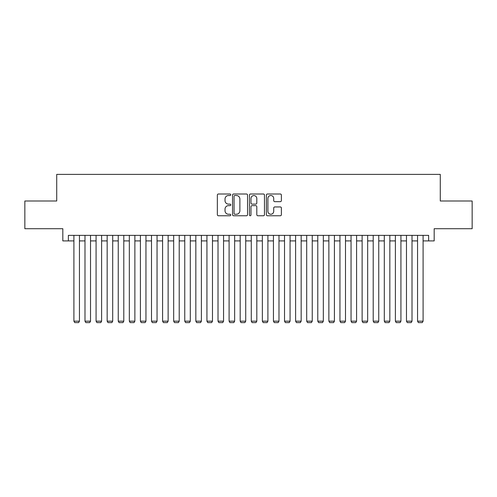 <?xml version="1.0" encoding="UTF-8"?>
<svg xmlns="http://www.w3.org/2000/svg" width="497" height="497" viewBox="0 0 497 497"><rect width="100%" height="100%" fill="white"/><g stroke="black" fill="none" stroke-linecap="round" stroke-linejoin="round"><path stroke-width="0.75" d="M230.763 194.762A0.764 0.764 0 0 0 229.999 193.998L218.438 193.998A1.087 1.087 0 0 0 217.351 195.085L217.351 214.673A1.087 1.087 0 0 0 218.438 215.76L229.999 215.76A0.764 0.764 0 0 0 230.763 214.996A0.764 0.764 0 0 0 229.999 214.238L228.508 214.238A3.479 3.479 0 0 1 225.023 210.753L225.023 209.125A3.479 3.479 0 0 1 228.508 205.64L229.999 205.64A0.764 0.764 0 0 0 230.763 204.876A0.764 0.764 0 0 0 229.999 204.118L228.508 204.118A3.479 3.479 0 0 1 225.023 200.633L225.023 199.005A3.479 3.479 0 0 1 228.508 195.52L229.999 195.52A0.764 0.764 0 0 0 230.763 194.762M280.302 201.67A1.087 1.087 0 0 0 281.389 200.583L281.389 195.085A1.087 1.087 0 0 0 280.302 193.998L267.461 193.998A1.087 1.087 0 0 0 266.373 195.085L266.373 214.673A1.087 1.087 0 0 0 267.461 215.76L280.302 215.76A1.087 1.087 0 0 0 281.389 214.673L281.389 208.032A1.087 1.087 0 0 0 280.302 206.945L274.804 206.945A1.087 1.087 0 0 0 273.717 208.032L273.717 211.324A2.914 2.914 0 0 1 270.809 214.238A2.914 2.914 0 0 1 267.895 211.324L267.895 198.433A2.914 2.914 0 0 1 270.809 195.52A2.914 2.914 0 0 1 273.717 198.433L273.717 200.583A1.087 1.087 0 0 0 274.804 201.67L280.302 201.67M68.362 240.908L68.362 235.367L428.638 235.367L428.638 240.908L434.179 240.908L434.179 228.713L472.15 228.713L472.15 200.999L440.28 200.999L440.28 174.391L56.72 174.391L56.72 200.999L24.85 200.999L24.85 228.713L62.821 228.713L62.821 240.908L73.904 240.908M247.549 195.085A1.087 1.087 0 0 0 246.462 193.998L233.621 193.998A1.087 1.087 0 0 0 232.534 195.085L232.534 214.673A1.087 1.087 0 0 0 233.621 215.76L246.462 215.76A1.087 1.087 0 0 0 247.549 214.673L247.549 195.085M250.538 193.998L263.379 193.998A1.087 1.087 0 0 1 264.466 195.085L264.466 214.673A1.087 1.087 0 0 1 263.379 215.76L257.887 215.76A1.087 1.087 0 0 1 256.8 214.673L256.8 206.727A1.087 1.087 0 0 0 255.707 205.64L252.066 205.64A1.087 1.087 0 0 0 250.973 206.727L250.973 214.996A0.764 0.764 0 0 1 250.215 215.76A0.764 0.764 0 0 1 249.451 214.996L249.451 195.085A1.087 1.087 0 0 1 250.538 193.998M79.445 240.908L84.987 240.908M90.529 240.908L96.076 240.908M101.618 240.908L107.159 240.908M112.701 240.908L118.243 240.908M123.79 240.908L129.332 240.908M134.873 240.908L140.415 240.908M145.956 240.908L151.504 240.908M157.046 240.908L162.587 240.908M168.129 240.908L173.67 240.908M179.218 240.908L184.76 240.908M190.301 240.908L195.843 240.908M201.384 240.908L206.932 240.908M212.474 240.908L218.015 240.908M223.557 240.908L229.098 240.908M234.646 240.908L240.188 240.908M245.729 240.908L251.271 240.908M256.812 240.908L262.354 240.908M267.902 240.908L273.443 240.908M278.985 240.908L284.526 240.908M290.068 240.908L295.616 240.908M301.157 240.908L306.699 240.908M312.24 240.908L317.782 240.908M323.33 240.908L328.871 240.908M334.413 240.908L339.954 240.908M345.496 240.908L351.044 240.908M356.585 240.908L362.127 240.908M367.668 240.908L373.21 240.908M378.757 240.908L384.299 240.908M389.841 240.908L395.382 240.908M400.924 240.908L406.471 240.908M412.013 240.908L417.555 240.908M423.096 240.908L428.638 240.908M234.814 195.52A0.764 0.764 0 0 0 234.056 196.284L234.056 213.474A0.764 0.764 0 0 0 234.814 214.238L236.392 214.238A3.479 3.479 0 0 0 239.877 210.753L239.877 199.005A3.479 3.479 0 0 0 236.392 195.52L234.814 195.52M256.8 198.483A2.914 2.914 0 0 0 253.886 195.576A2.914 2.914 0 0 0 250.973 198.483L250.973 203.031A1.087 1.087 0 0 0 252.066 204.118L255.707 204.118A1.087 1.087 0 0 0 256.8 203.031L256.8 198.483M79.445 235.367L79.445 321.168L73.904 321.168L73.904 235.367M79.445 321.168L78.613 322.609L74.736 322.609L73.904 321.168M90.529 235.367L90.529 321.168L84.987 321.168L84.987 235.367M90.529 321.168L89.702 322.609L85.819 322.609L84.987 321.168M101.618 235.367L101.618 321.168L96.076 321.168L96.076 235.367M101.618 321.168L100.785 322.609L96.909 322.609L96.076 321.168M112.701 235.367L112.701 321.168L107.159 321.168L107.159 235.367M112.701 321.168L111.868 322.609L107.992 322.609L107.159 321.168M123.79 235.367L123.79 321.168L118.243 321.168L118.243 235.367M123.79 321.168L122.958 322.609L119.075 322.609L118.243 321.168M134.873 235.367L134.873 321.168L129.332 321.168L129.332 235.367M134.873 321.168L134.041 322.609L130.164 322.609L129.332 321.168M145.956 235.367L145.956 321.168L140.415 321.168L140.415 235.367M145.956 321.168L145.13 322.609L141.247 322.609L140.415 321.168M157.046 235.367L157.046 321.168L151.504 321.168L151.504 235.367M157.046 321.168L156.213 322.609L152.33 322.609L151.504 321.168M168.129 235.367L168.129 321.168L162.587 321.168L162.587 235.367M168.129 321.168L167.296 322.609L163.42 322.609L162.587 321.168M179.218 235.367L179.218 321.168L173.67 321.168L173.67 235.367M179.218 321.168L178.386 322.609L174.503 322.609L173.67 321.168M190.301 235.367L190.301 321.168L184.76 321.168L184.76 235.367M190.301 321.168L189.469 322.609L185.592 322.609L184.76 321.168M201.384 235.367L201.384 321.168L195.843 321.168L195.843 235.367M201.384 321.168L200.558 322.609L196.675 322.609L195.843 321.168M212.474 235.367L212.474 321.168L206.932 321.168L206.932 235.367M212.474 321.168L211.641 322.609L207.758 322.609L206.932 321.168M223.557 235.367L223.557 321.168L218.015 321.168L218.015 235.367M223.557 321.168L222.724 322.609L218.848 322.609L218.015 321.168M234.646 235.367L234.646 321.168L229.098 321.168L229.098 235.367M234.646 321.168L233.814 322.609L229.931 322.609L229.098 321.168M245.729 235.367L245.729 321.168L240.188 321.168L240.188 235.367M245.729 321.168L244.897 322.609L241.02 322.609L240.188 321.168M256.812 235.367L256.812 321.168L251.271 321.168L251.271 235.367M256.812 321.168L255.98 322.609L252.103 322.609L251.271 321.168M267.902 235.367L267.902 321.168L262.354 321.168L262.354 235.367M267.902 321.168L267.069 322.609L263.186 322.609L262.354 321.168M278.985 235.367L278.985 321.168L273.443 321.168L273.443 235.367M278.985 321.168L278.152 322.609L274.276 322.609L273.443 321.168M290.068 235.367L290.068 321.168L284.526 321.168L284.526 235.367M290.068 321.168L289.242 322.609L285.359 322.609L284.526 321.168M301.157 235.367L301.157 321.168L295.616 321.168L295.616 235.367M301.157 321.168L300.325 322.609L296.442 322.609L295.616 321.168M312.24 235.367L312.24 321.168L306.699 321.168L306.699 235.367M312.24 321.168L311.408 322.609L307.531 322.609L306.699 321.168M323.33 235.367L323.33 321.168L317.782 321.168L317.782 235.367M323.33 321.168L322.497 322.609L318.614 322.609L317.782 321.168M334.413 235.367L334.413 321.168L328.871 321.168L328.871 235.367M334.413 321.168L333.58 322.609L329.704 322.609L328.871 321.168M345.496 235.367L345.496 321.168L339.954 321.168L339.954 235.367M345.496 321.168L344.669 322.609L340.787 322.609L339.954 321.168M356.585 235.367L356.585 321.168L351.044 321.168L351.044 235.367M356.585 321.168L355.753 322.609L351.87 322.609L351.044 321.168M367.668 235.367L367.668 321.168L362.127 321.168L362.127 235.367M367.668 321.168L366.836 322.609L362.959 322.609L362.127 321.168M378.757 235.367L378.757 321.168L373.21 321.168L373.21 235.367M378.757 321.168L377.925 322.609L374.042 322.609L373.21 321.168M389.841 235.367L389.841 321.168L384.299 321.168L384.299 235.367M389.841 321.168L389.008 322.609L385.132 322.609L384.299 321.168M400.924 235.367L400.924 321.168L395.382 321.168L395.382 235.367M400.924 321.168L400.091 322.609L396.215 322.609L395.382 321.168M412.013 235.367L412.013 321.168L406.471 321.168L406.471 235.367M412.013 321.168L411.181 322.609L407.298 322.609L406.471 321.168M423.096 235.367L423.096 321.168L417.555 321.168L417.555 235.367M423.096 321.168L422.264 322.609L418.387 322.609L417.555 321.168"/></g></svg>
